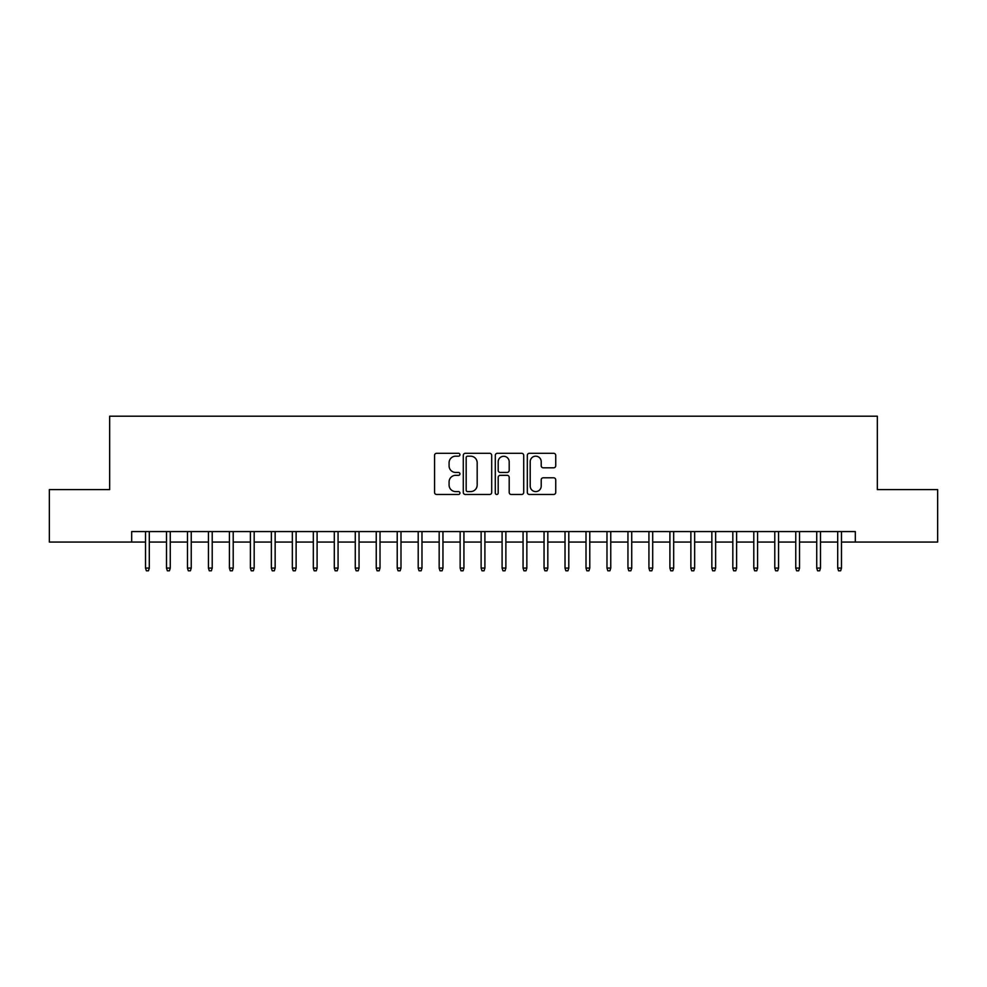 <?xml version="1.0" encoding="UTF-8"?>
<svg xmlns="http://www.w3.org/2000/svg" width="987" height="987" viewBox="0 0 987 987"><rect width="100%" height="100%" fill="white"/><g stroke="black" fill="none" stroke-linecap="round" stroke-linejoin="round"><path stroke-width="1.48" d="M459.942 454.736A1.443 1.443 0 0 0 458.499 453.304L436.624 453.304A2.06 2.06 0 0 0 434.564 455.352L434.564 492.414A2.06 2.06 0 0 0 436.624 494.475L458.499 494.475A1.443 1.443 0 0 0 459.942 493.031A1.443 1.443 0 0 0 458.499 491.6L455.673 491.6A6.588 6.588 0 0 1 449.085 485.012L449.085 481.915A6.588 6.588 0 0 1 455.673 475.327L458.499 475.327A1.443 1.443 0 0 0 459.942 473.883A1.443 1.443 0 0 0 458.499 472.452L455.673 472.452A6.588 6.588 0 0 1 449.085 465.864L449.085 462.767A6.588 6.588 0 0 1 455.673 456.179L458.499 456.179A1.443 1.443 0 0 0 459.942 454.736M553.67 467.813A2.06 2.06 0 0 0 555.73 465.753L555.73 455.352A2.06 2.06 0 0 0 553.67 453.304L529.377 453.304A2.06 2.06 0 0 0 527.317 455.352L527.317 492.414A2.06 2.06 0 0 0 529.377 494.475L553.67 494.475A2.06 2.06 0 0 0 555.73 492.414L555.73 479.855A2.06 2.06 0 0 0 553.67 477.794L543.269 477.794A2.06 2.06 0 0 0 541.209 479.855L541.209 486.085A5.503 5.503 0 0 1 535.707 491.6A5.503 5.503 0 0 1 530.204 486.085L530.204 461.694A5.503 5.503 0 0 1 535.707 456.179A5.503 5.503 0 0 1 541.209 461.694L541.209 465.753A2.06 2.06 0 0 0 543.269 467.813L553.67 467.813M131.678 542.06L49.35 542.06L49.35 489.614L109.656 489.614L109.656 416.206L877.344 416.206L877.344 489.614L937.65 489.614L937.65 542.06L855.322 542.06L855.322 531.574L131.678 531.574L131.678 542.06L145.521 542.06M491.699 455.352A2.06 2.06 0 0 0 489.638 453.304L465.346 453.304A2.06 2.06 0 0 0 463.285 455.352L463.285 492.414A2.06 2.06 0 0 0 465.346 494.475L489.638 494.475A2.06 2.06 0 0 0 491.699 492.414L491.699 455.352M497.362 453.304L521.654 453.304A2.06 2.06 0 0 1 523.715 455.352L523.715 492.414A2.06 2.06 0 0 1 521.654 494.475L511.254 494.475A2.06 2.06 0 0 1 509.193 492.414L509.193 477.387A2.06 2.06 0 0 0 507.145 475.327L500.249 475.327A2.06 2.06 0 0 0 498.188 477.387L498.188 493.031A1.443 1.443 0 0 1 496.745 494.475A1.443 1.443 0 0 1 495.301 493.031L495.301 455.352A2.06 2.06 0 0 1 497.362 453.304M149.296 542.06L166.495 542.06M170.27 542.06L187.468 542.06M191.244 542.06L208.442 542.06M212.217 542.06L229.428 542.06M233.203 542.06L250.402 542.06M254.177 542.06L271.376 542.06M275.151 542.06L292.349 542.06M296.125 542.06L313.323 542.06M317.098 542.06L334.297 542.06M338.072 542.06L355.271 542.06M359.046 542.06L376.244 542.06M380.02 542.06L397.218 542.06M400.993 542.06L418.204 542.06M421.98 542.06L439.178 542.06M442.953 542.06L460.152 542.06M463.927 542.06L481.125 542.06M484.901 542.06L502.099 542.06M505.875 542.06L523.073 542.06M526.848 542.06L544.047 542.06M547.822 542.06L565.02 542.06M568.796 542.06L586.007 542.06M589.782 542.06L606.98 542.06M610.756 542.06L627.954 542.06M631.729 542.06L648.928 542.06M652.703 542.06L669.902 542.06M673.677 542.06L690.875 542.06M694.651 542.06L711.849 542.06M715.624 542.06L732.823 542.06M736.598 542.06L753.797 542.06M757.572 542.06L774.783 542.06M778.558 542.06L795.756 542.06M799.532 542.06L816.73 542.06M820.505 542.06L837.704 542.06M841.479 542.06L855.322 542.06M467.616 456.179A1.443 1.443 0 0 0 466.172 457.623L466.172 490.157A1.443 1.443 0 0 0 467.616 491.6L470.589 491.6A6.588 6.588 0 0 0 477.177 485.012L477.177 462.767A6.588 6.588 0 0 0 470.589 456.179L467.616 456.179M509.193 461.793A5.503 5.503 0 0 0 503.691 456.29A5.503 5.503 0 0 0 498.188 461.793L498.188 470.392A2.06 2.06 0 0 0 500.249 472.452L507.145 472.452A2.06 2.06 0 0 0 509.193 470.392L509.193 461.793M145.521 568.068L146.36 570.794L148.457 570.794L149.296 568.068L145.521 568.068L145.521 531.574M149.296 568.068L149.296 531.574M166.495 568.068L167.334 570.794L169.431 570.794L170.27 568.068L166.495 568.068L166.495 531.574M170.27 568.068L170.27 531.574M187.468 568.068L188.307 570.794L190.405 570.794L191.244 568.068L187.468 568.068L187.468 531.574M191.244 568.068L191.244 531.574M208.442 568.068L209.281 570.794L211.378 570.794L212.217 568.068L208.442 568.068L208.442 531.574M212.217 568.068L212.217 531.574M229.428 568.068L230.267 570.794L232.364 570.794L233.203 568.068L229.428 568.068L229.428 531.574M233.203 568.068L233.203 531.574M250.402 568.068L251.241 570.794L253.338 570.794L254.177 568.068L250.402 568.068L250.402 531.574M254.177 568.068L254.177 531.574M271.376 568.068L272.215 570.794L274.312 570.794L275.151 568.068L271.376 568.068L271.376 531.574M275.151 568.068L275.151 531.574M292.349 568.068L293.188 570.794L295.286 570.794L296.125 568.068L292.349 568.068L292.349 531.574M296.125 568.068L296.125 531.574M313.323 568.068L314.162 570.794L316.259 570.794L317.098 568.068L313.323 568.068L313.323 531.574M317.098 568.068L317.098 531.574M334.297 568.068L335.136 570.794L337.233 570.794L338.072 568.068L334.297 568.068L334.297 531.574M338.072 568.068L338.072 531.574M355.271 568.068L356.11 570.794L358.207 570.794L359.046 568.068L355.271 568.068L355.271 531.574M359.046 568.068L359.046 531.574M376.244 568.068L377.083 570.794L379.181 570.794L380.02 568.068L376.244 568.068L376.244 531.574M380.02 568.068L380.02 531.574M397.218 568.068L398.057 570.794L400.154 570.794L400.993 568.068L397.218 568.068L397.218 531.574M400.993 568.068L400.993 531.574M418.204 568.068L419.043 570.794L421.141 570.794L421.98 568.068L418.204 568.068L418.204 531.574M421.98 568.068L421.98 531.574M439.178 568.068L440.017 570.794L442.114 570.794L442.953 568.068L439.178 568.068L439.178 531.574M442.953 568.068L442.953 531.574M460.152 568.068L460.991 570.794L463.088 570.794L463.927 568.068L460.152 568.068L460.152 531.574M463.927 568.068L463.927 531.574M481.125 568.068L481.964 570.794L484.062 570.794L484.901 568.068L481.125 568.068L481.125 531.574M484.901 568.068L484.901 531.574M502.099 568.068L502.938 570.794L505.036 570.794L505.875 568.068L502.099 568.068L502.099 531.574M505.875 568.068L505.875 531.574M523.073 568.068L523.912 570.794L526.009 570.794L526.848 568.068L523.073 568.068L523.073 531.574M526.848 568.068L526.848 531.574M544.047 568.068L544.886 570.794L546.983 570.794L547.822 568.068L544.047 568.068L544.047 531.574M547.822 568.068L547.822 531.574M565.02 568.068L565.859 570.794L567.957 570.794L568.796 568.068L565.02 568.068L565.02 531.574M568.796 568.068L568.796 531.574M586.007 568.068L586.846 570.794L588.943 570.794L589.782 568.068L586.007 568.068L586.007 531.574M589.782 568.068L589.782 531.574M606.98 568.068L607.819 570.794L609.917 570.794L610.756 568.068L606.98 568.068L606.98 531.574M610.756 568.068L610.756 531.574M627.954 568.068L628.793 570.794L630.89 570.794L631.729 568.068L627.954 568.068L627.954 531.574M631.729 568.068L631.729 531.574M648.928 568.068L649.767 570.794L651.864 570.794L652.703 568.068L648.928 568.068L648.928 531.574M652.703 568.068L652.703 531.574M669.902 568.068L670.741 570.794L672.838 570.794L673.677 568.068L669.902 568.068L669.902 531.574M673.677 568.068L673.677 531.574M690.875 568.068L691.714 570.794L693.812 570.794L694.651 568.068L690.875 568.068L690.875 531.574M694.651 568.068L694.651 531.574M711.849 568.068L712.688 570.794L714.785 570.794L715.624 568.068L711.849 568.068L711.849 531.574M715.624 568.068L715.624 531.574M732.823 568.068L733.662 570.794L735.759 570.794L736.598 568.068L732.823 568.068L732.823 531.574M736.598 568.068L736.598 531.574M753.797 568.068L754.636 570.794L756.733 570.794L757.572 568.068L753.797 568.068L753.797 531.574M757.572 568.068L757.572 531.574M774.783 568.068L775.622 570.794L777.719 570.794L778.558 568.068L774.783 568.068L774.783 531.574M778.558 568.068L778.558 531.574M795.756 568.068L796.595 570.794L798.693 570.794L799.532 568.068L795.756 568.068L795.756 531.574M799.532 568.068L799.532 531.574M816.73 568.068L817.569 570.794L819.666 570.794L820.505 568.068L816.73 568.068L816.73 531.574M820.505 568.068L820.505 531.574M837.704 568.068L838.543 570.794L840.64 570.794L841.479 568.068L837.704 568.068L837.704 531.574M841.479 568.068L841.479 531.574"/></g></svg>
